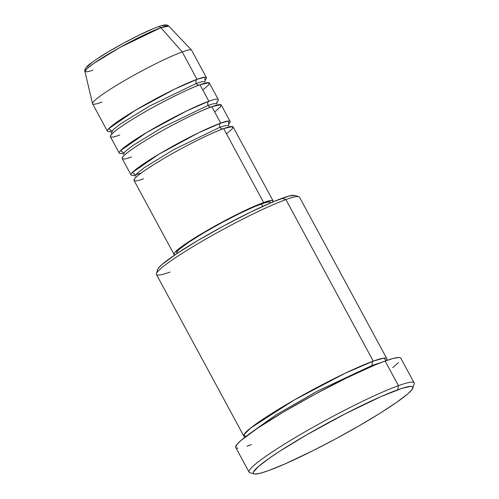 <?xml version="1.0" encoding="UTF-8"?>
<svg xmlns="http://www.w3.org/2000/svg" width="499" height="499" viewBox="0 0 499 499"><rect width="100%" height="100%" fill="white"/><g stroke="black" fill="none" stroke-linecap="round" stroke-linejoin="round"><path stroke-width="0.75" d="M157.659 26.996A3.125 2.607 70.1 0 1 158.096 26.79A3.125 2.607 70.1 0 1 160.909 27.682L168.812 26.154A47.698 4.653 151.6 0 0 160.909 27.682L182.222 51.94A56.293 5.495 -28.4 0 1 191.547 50.131L168.812 26.154C167.564 25.243 166.566 23.628 158.077 26.796C145.527 31.206 118.076 45.403 101.26 56.138C92.558 61.857 87.843 65.282 87.119 66.417C85.055 68.812 84.325 70.509 84.924 71.507L86.726 68.868L93.606 63.51L120.097 47.374L160.909 27.682A47.698 4.653 151.6 0 0 113.41 51.154A47.698 4.653 151.6 0 0 84.924 71.507L87.624 71.794L92.945 70.191M135.759 174.825L132.341 172.554L158.719 154.303L198.359 132.902L220.708 123.122A3.125 2.607 -109.9 0 0 219.965 127.257L173.727 149.613L144.248 167.683L136.932 173.502L135.316 176.234L136.932 173.502L144.248 167.683L173.727 149.613L219.965 127.257A3.125 2.607 -109.9 0 0 222.822 128.91M272.516 202.426L273.084 200.904L271.749 200.405L263.64 202.525L223.671 128.599L263.64 202.525A56.293 5.495 -28.4 0 1 273.053 200.835L233.083 126.914A56.293 5.495 151.6 0 0 223.671 128.599C216.753 130.669 184.487 145.502 154.403 164.215C125.118 182.64 133.314 182.865 143.456 178.773M123.914 152.919L120.496 150.654L146.874 132.397L186.52 111.003L208.869 101.222A3.125 2.607 -109.9 0 0 208.12 105.351L161.888 127.713L132.403 145.783L125.087 151.596L123.471 154.334L125.087 151.596L132.403 145.783L161.888 127.713L208.12 105.351A3.125 2.607 -109.9 0 0 210.977 107.011M134.237 175.186A56.293 5.495 -28.4 0 1 131.087 174.987A56.293 5.495 -28.4 0 1 164.034 151.185A56.293 5.495 -28.4 0 1 220.708 123.122L211.826 106.699L220.708 123.122A56.293 5.495 -28.4 0 1 230.12 121.438L221.238 105.008A56.293 5.495 151.6 0 0 211.826 106.699C204.908 108.77 172.642 123.602 142.558 142.315C113.273 160.74 121.469 160.959 131.611 156.873M196.275 83.452A3.125 2.607 -109.9 0 0 199.531 85.011A3.125 2.607 70.1 0 1 196.275 83.452L150.043 105.807L120.565 123.877L113.242 129.696L111.633 132.428L113.242 129.696L120.565 123.877L150.043 105.807L196.275 83.452A3.125 2.607 70.1 0 1 197.024 79.316A3.125 2.607 -109.9 0 0 196.275 83.452L202.026 81.699L205.164 81.855L202.026 81.699L196.275 83.452M122.392 153.28A56.293 5.495 -28.4 0 1 119.242 153.081A56.293 5.495 -28.4 0 1 152.189 129.278A56.293 5.495 -28.4 0 1 208.869 101.222L199.987 84.793L208.869 101.222A56.293 5.495 -28.4 0 1 218.281 99.532L209.399 83.102A56.293 5.495 151.6 0 0 199.987 84.793C193.069 86.863 160.803 101.696 130.719 120.409C101.428 138.834 109.63 139.053 119.772 134.967M112.075 131.012L108.651 128.748L135.029 110.497L174.675 89.096L197.024 79.316A56.293 5.495 -28.4 0 1 206.436 77.632A56.293 5.495 -28.4 0 1 204.877 80.376L204.964 77.202L197.024 79.316L182.222 51.94L197.024 79.316A56.293 5.495 -28.4 0 0 140.35 107.372A56.293 5.495 -28.4 0 0 107.397 131.181L92.596 103.798A56.293 5.495 151.6 0 1 125.542 79.996A56.293 5.495 151.6 0 1 182.222 51.94L160.909 27.682A3.125 2.607 -109.9 0 0 158.096 26.79M386.844 358.687L299.5 197.149A81.312 7.934 151.6 0 0 285.908 199.588A81.312 7.934 -28.4 0 1 298.789 196.65L294.585 195.421A78.187 7.628 151.6 0 0 282.197 198.24L285.908 199.588L373.252 361.126A3.125 2.607 -109.9 0 0 372.504 365.256A3.125 2.607 -109.9 0 0 372.915 365.861A3.125 2.607 70.1 0 1 372.504 365.256L317.495 391.066L275.86 415L250.785 432.882L275.86 415L317.495 391.066L372.504 365.256A3.125 2.607 70.1 0 1 373.252 361.126A81.312 7.934 -28.4 0 1 386.844 358.687A81.312 7.934 -28.4 0 1 386.345 360.59L383.756 358.151L373.252 361.126L285.908 199.588A81.312 7.934 151.6 0 0 204.041 240.119A81.312 7.934 151.6 0 0 156.449 274.5L243.793 436.039A81.312 7.934 -28.4 0 1 291.385 401.651A81.312 7.934 -28.4 0 1 373.252 361.126L344.996 373.314L294.217 400.023L250.86 427.855L243.93 434.754L245.658 436.662A81.312 7.934 -28.4 0 1 243.793 436.039M412.891 388.054L414.164 383.856A93.824 9.157 151.6 0 0 398.445 385.665L397.703 389.8A90.693 8.851 -28.4 0 1 412.891 388.054A90.693 8.851 -28.4 0 1 356.049 427.574A90.693 8.851 -28.4 0 1 268.468 470.632L284.885 463.97L312.942 450.697L336.245 438.565L359.286 425.716L380.063 413.253L396.799 402.25L408.045 393.655L411.993 389.638L412.91 387.187L412.218 386.575L410.758 386.382L401.994 388.328L381.28 396.462L345.551 413.634L306.879 434.716L279.995 451.059L269.366 458.182L258.12 466.777L253.33 472.222L253.255 473.245L253.947 473.857L255.407 474.05L260.54 473.171L268.468 470.632A90.693 8.851 -28.4 0 1 254.097 473.907A90.693 8.851 -28.4 0 1 302.725 437.136A90.693 8.851 -28.4 0 1 397.703 389.8L398.445 385.665A93.824 9.157 -28.4 0 1 414.133 382.852L400.809 358.213A93.824 9.157 151.6 0 0 385.122 361.026L398.445 385.665L385.122 361.026A93.824 9.157 151.6 0 0 290.661 407.789A93.824 9.157 151.6 0 0 235.746 447.46L249.07 472.104A93.824 9.157 -28.4 0 1 303.985 432.433A93.824 9.157 -28.4 0 1 398.445 385.665A93.824 9.157 151.6 0 0 300.198 434.635A93.824 9.157 151.6 0 0 249.893 472.678L254.097 473.907M230.12 121.438A56.293 5.495 -28.4 0 1 228.561 124.182L228.648 121.008L220.708 123.122A3.125 2.607 70.1 0 0 219.965 127.257L225.71 125.505L228.854 125.661L225.71 125.505L219.965 127.257A3.125 2.607 70.1 0 0 223.221 128.817M273.053 200.835A56.293 5.495 -28.4 0 1 272.853 201.927M270.601 202.881L270.302 202.326A53.168 5.19 151.6 0 0 261.414 203.916L262.736 206.368L261.414 203.916A53.168 5.19 151.6 0 0 207.883 230.419A53.168 5.19 151.6 0 0 176.765 252.899L177.064 253.455M206.436 77.632L191.635 50.249A56.293 5.495 151.6 0 0 182.222 51.94A56.293 5.495 -28.4 0 0 126.16 79.64A56.293 5.495 -28.4 0 0 92.54 103.661L84.924 71.507M218.281 99.532A56.293 5.495 -28.4 0 1 216.716 102.283M202.831 90.057L208.794 84.78L208.925 82.765L199.987 84.793A56.293 5.495 151.6 0 0 143.307 112.849A56.293 5.495 151.6 0 0 110.36 136.657L119.242 153.081M110.553 131.38A56.293 5.495 -28.4 0 1 107.397 131.181M102.008 102.114A56.293 5.495 -28.4 0 1 92.54 103.661M165.15 25.711L164.09 25.318L161.564 25.748M152.532 29.011L139.439 34.999L124.27 42.795L109.337 51.222L96.918 58.988M92.265 62.25L86.957 66.897M235.696 447.354L236.645 444.815L240.73 440.661L257.571 428.204L283.65 411.893L315.006 394.198L346.855 377.824L374.356 365.256L385.122 361.026L393.324 358.407L398.632 357.49L400.142 357.689L400.859 358.319M398.258 362.748L392.651 367.651M251.434 444.646L246.993 446.168M237.923 448.183L236.414 447.983M157.678 269.485L158.47 268.063L161.869 264.607L175.904 254.228L197.641 240.63L223.764 225.891L250.311 212.243L273.227 201.764L289.033 196.057L294.635 195.433M175.037 254.814A56.293 5.495 -28.4 0 1 174.014 254.384A56.293 5.495 -28.4 0 1 206.966 230.582A56.293 5.495 -28.4 0 1 263.64 202.525L240.68 212.599L221.568 222.429L202.756 233.045L181.243 246.936L174.556 252.793L173.983 254.322L175.324 254.814M177.363 253.255L176.74 252.837L177.276 251.396L179.59 249.045L189.133 241.984L203.91 232.74L221.681 222.716L239.726 213.435L255.313 206.312L266.061 202.432L269.067 201.914L270.333 202.382L270.277 203.018M226.515 133.863L232.478 128.586L232.609 126.571L223.671 128.599A56.293 5.495 151.6 0 0 166.997 156.655A56.293 5.495 151.6 0 0 134.044 180.463L174.014 254.384M214.676 111.957L220.633 106.686L220.77 104.671L211.826 106.699A56.293 5.495 151.6 0 0 155.152 134.755A56.293 5.495 151.6 0 0 122.199 158.557L131.087 174.987M380.375 362.817L372.504 365.256L380.375 362.817M170.04 272.061A81.312 7.934 -28.4 0 1 156.424 273.627A81.312 7.934 -28.4 0 1 207.384 238.191A81.312 7.934 -28.4 0 1 285.908 199.588L282.197 198.24A78.187 7.628 151.6 0 0 206.698 235.366A78.187 7.628 151.6 0 0 157.696 269.435L156.424 273.627M211.376 106.911A3.125 2.607 70.1 0 1 208.12 105.351L213.871 103.605L217.009 103.761L213.871 103.605L208.12 105.351A3.125 2.607 70.1 0 1 208.869 101.222M140.911 173.097L135.865 174.687M133.751 175.024L135.316 176.234M121.912 153.124L123.471 154.334M111.788 134.399L111.633 132.428L110.067 131.218M205.008 79.884L205.164 81.855M216.853 101.79L217.009 103.761M228.698 123.69L228.854 125.661"/></g></svg>
